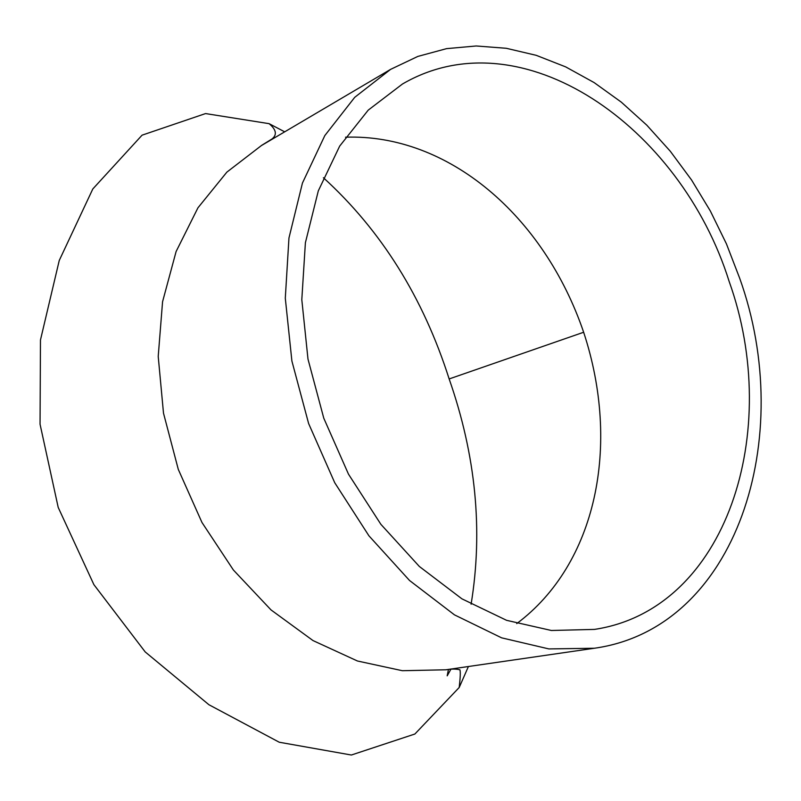 <?xml version="1.0" encoding="UTF-8"?>
<svg xmlns="http://www.w3.org/2000/svg" width="801" height="801" viewBox="0 0 801 801"><rect width="100%" height="100%" fill="white"/><g stroke="black" fill="none" stroke-linecap="round" stroke-linejoin="round"><path stroke-width="1.2" d="M468.415 666.512L459.203 687.488L414.888 734.016L351.349 755.023L279.259 742.237L208.921 704.73L145.211 651.934L93.887 584.64L58.203 507.413L40.05 424.22L40.471 339.974L59.254 260.465L92.816 188.956L142.067 135.169L205.557 113.572L269.106 123.664L284.695 131.835M323.404 177.732C381.276 230.468 423.188 297.541 449.151 378.943C475.864 455.358 483.183 530.452 471.108 604.224M451.013 669.035L447.188 675.844L448.44 669.416M739.663 278.197L726.447 243.894L710.357 211.023L691.563 179.995L670.287 151.239L646.777 125.146L621.296 102.138L594.142 82.593L565.656 66.873L536.229 55.329L506.262 48.28L476.215 45.977L446.568 48.641L417.842 56.42L390.588 69.377L354.723 97.332L324.816 135.589L302.448 183.039L288.961 237.987L285.296 298.202L291.894 361.031L308.615 423.529L334.728 482.723L368.941 535.829L409.521 580.475L454.457 614.858L501.606 637.836L548.875 648.92L594.352 648.249C737.32 628.244 796.745 437.086 739.663 278.197M729.18 281.541C680.68 126.288 521.401 14.638 402.462 84.015L368.23 110.127L339.684 146.092L318.317 190.838L305.391 242.743L301.807 299.674L307.985 359.088L323.774 418.192L348.485 474.162L380.886 524.335L419.344 566.467L461.927 598.838L506.612 620.334L551.398 630.487L594.442 629.406C727.108 609.491 782.747 430.908 729.18 281.541M390.588 69.377L261.376 145.582L226.863 172.135L197.947 207.809L176.1 251.544L162.563 301.757L158.218 356.425L163.494 413.156L178.293 469.386L201.972 522.482L233.391 570.012L271.018 609.911L313.021 640.58L357.436 660.995L402.332 670.707L445.867 669.786L594.352 648.249M449.151 378.943L583.649 332.255C544.019 215.91 448.38 133.657 345.521 137.201M516.745 623.609C596.284 564.204 621.015 445.686 583.649 332.255M459.203 687.488C460.335 677.636 460.575 671.749 459.914 669.806C455.869 668.825 451.203 668.835 445.927 669.826M269.106 123.664C276.255 129.622 277.256 134.708 272.1 138.913L261.396 145.512"/></g></svg>
